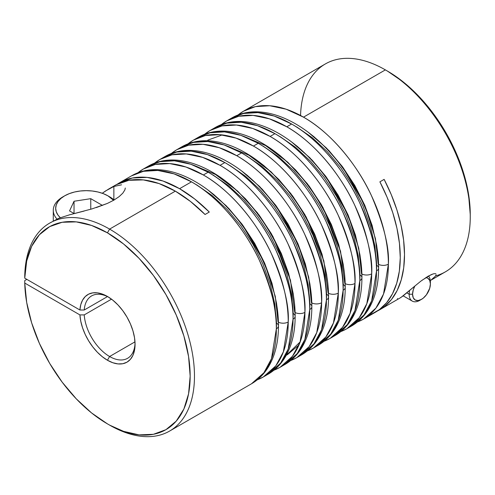 <?xml version="1.0" encoding="UTF-8"?>
<svg xmlns="http://www.w3.org/2000/svg" width="495" height="495" viewBox="0 0 495 495"><rect width="100%" height="100%" fill="white"/><g stroke="black" fill="none" stroke-linecap="round" stroke-linejoin="round"><path stroke-width="0.74" d="M109.624 196.812L107.922 195.834A30.61 17.671 180 0 1 113.565 200.32L107.922 195.834L103.288 193.638L97.998 192.004L92.256 190.996L86.279 190.662L80.308 190.996L74.566 192.004L69.275 193.638L64.641 195.834L60.829 198.514L58.002 201.57L56.263 204.881L55.675 208.333L56.263 211.78L58.002 215.096L60.322 217.695A30.61 17.671 180 0 1 64.641 195.834A30.61 17.671 180 0 1 107.922 195.834L109.624 196.812A33.01 19.058 0 0 0 109.624 196.812A33.01 19.058 180 0 1 114.091 200.023A33.01 19.058 0 0 0 109.624 196.818L107.922 195.834M64.641 195.834L62.939 196.818A33.01 19.058 0 0 0 56.981 219.068A33.01 19.058 180 0 1 53.274 210.288A33.01 19.058 180 0 1 63.818 196.323M74.033 201.255L90.764 198.668L102.477 205.431L90.764 198.668L90.764 209.255L90.764 198.668L74.033 201.255L74.033 213.506L74.033 201.255L69.547 210.919L74.033 201.255M74.176 213.593L69.547 210.919L74.176 213.593M430.39 281.983L430.39 283.938A12.604 7.277 -60 0 1 421.48 299.376A12.604 7.277 -60 0 1 412.57 294.234L409.173 294.234A15.005 8.662 120 0 0 419.785 300.36L423.219 298.176L426.43 294.785L429.716 288.269L430.39 283.938L429.716 280.393L427.785 278.171L425.849 277.596A12.604 7.277 -60 0 1 430.39 283.938L430.39 281.983A15.005 8.662 120 0 0 428.435 276.024A15.005 8.662 -60 0 1 430.39 281.983M420.67 299.803A15.005 8.662 -60 0 1 412.279 301.102A15.005 8.662 -60 0 1 409.173 294.234L406.871 292.904L409.173 294.234A15.005 8.662 -60 0 1 409.594 290.571A15.005 8.662 120 0 0 409.173 294.234L412.57 294.234L413.245 297.78L415.181 300.001L418.071 300.564L421.48 299.376M414.847 286.042L413.245 289.903L412.57 294.234A12.604 7.277 -60 0 1 414.847 286.042M308.707 132.685L326.477 148.061L342.156 166.308L364.605 204.881L375.445 238.602L378.192 264.163M370.842 314.511L379.399 309.61L386.657 302.662L392.479 293.807L396.736 283.214L399.347 271.112L400.263 257.734L399.453 243.354L396.947 228.263L392.789 212.776L387.065 197.189L379.888 181.832A120.031 69.3 -120 0 1 375.402 312.246L363.522 319.108L375.915 308.094L383.526 294.03L388.377 264.163A7.202 4.158 180 0 1 378.545 264.349A7.202 4.158 0 0 0 388.377 264.163C389.509 247.778 383.854 224.909 371.405 195.556C358.38 166.988 332.318 133.396 303.503 117.154L286.11 109.191L269.794 105.751L255.414 106.635L243.49 111.208A120.031 69.3 60 0 1 303.503 117.154A120.031 69.3 60 0 1 388.377 264.163A120.031 69.3 60 0 1 363.522 319.108A120.031 69.3 60 0 1 357.47 321.96M117.488 184.041A120.031 69.3 60 0 1 119.573 182.754A120.031 69.3 60 0 1 179.586 188.694L191.472 181.838A120.031 69.3 -120 0 0 131.453 175.892L143.377 171.32L157.757 170.435L174.079 173.875L191.472 181.838C220.281 198.08 246.343 231.672 259.368 260.24C271.817 289.594 277.478 312.463 276.346 328.841A7.202 4.158 0 0 0 278.456 325.902A7.202 4.158 180 0 1 276.346 328.841A120.031 69.3 -120 0 0 191.472 181.838L179.586 188.694A120.031 69.3 60 0 1 209.292 212.046L205.048 214.496A120.031 69.3 -120 0 0 175.341 191.144L109.599 229.105L107.44 232.836A116.981 67.543 60 0 1 190.16 376.113A116.981 67.543 60 0 1 107.44 423.868L109.599 425.112A120.031 69.3 -120 0 0 194.473 376.113A120.031 69.3 -120 0 0 109.599 229.105A120.031 69.3 -120 0 0 24.75 275.672L24.75 278.159A116.981 67.543 60 0 1 107.44 232.836L109.599 229.105A120.031 69.3 60 0 1 188.013 334.874A120.031 69.3 60 0 1 169.612 431.058A120.031 69.3 60 0 1 109.599 425.112L123.583 431.349L139.095 434.876L153.4 434.307L165.936 429.666L176.22 421.127L183.868 409.031L188.57 393.828L190.16 376.113L188.57 356.561L183.868 335.926L176.22 314.999L165.936 294.581L153.4 275.468L139.095 258.384L123.583 243.992L107.44 232.836L91.563 225.448L76.279 221.884L62.147 222.28L49.704 226.617L39.408 234.741L31.643 246.349L26.693 261.001L24.75 278.159L79.905 310.006A39.056 22.553 60 0 1 107.44 296.462A39.056 22.553 60 0 1 107.446 296.462A39.056 22.553 60 0 1 135.061 344.297A39.056 22.553 60 0 1 107.44 360.242L109.599 356.511A36.011 20.79 -120 0 0 135.042 343.016A36.011 20.79 60 0 1 127.605 358.293A36.011 20.79 60 0 1 109.599 356.511L134.98 341.853L109.599 356.511A36.011 20.79 60 0 1 84.224 314.907L111.511 299.159L84.224 314.907A36.011 20.79 -120 0 0 109.599 356.511L107.44 360.242L102.317 356.728L97.367 352.23L92.769 346.896L88.679 340.919L85.245 334.509L82.578 327.882L80.778 321.267L79.905 314.907L24.75 283.06L26.693 302.47L31.643 322.833L39.408 343.406L49.704 363.423L62.147 382.128L76.279 398.84L91.563 412.929L107.44 423.868A116.981 67.543 60 0 1 24.75 283.06L24.75 280.572L26.835 279.366L24.75 280.572L24.75 283.06L79.905 314.907L84.224 314.907L79.905 314.907A39.056 22.553 60 0 0 107.44 360.242L112.829 362.742L118.014 363.918L122.785 363.726L126.974 362.179L130.408 359.327L132.957 355.292L134.529 350.213L135.061 344.297L134.529 337.769L132.957 330.883L130.408 323.891L126.974 317.078L122.785 310.693L118.014 304.994L112.829 300.187L107.446 296.462L102.317 294.055L97.367 292.842L92.769 292.867L88.679 294.123L85.245 296.567L82.578 300.119L80.778 304.648L79.905 310.006L24.75 278.159L24.75 275.672A120.031 69.3 60 0 1 49.58 223.158A120.031 69.3 60 0 1 109.599 229.105L175.341 191.144A120.031 69.3 -120 0 0 115.329 185.204L108.523 189.127L113.869 186.473L113.869 199.825L113.869 186.473L121.566 184.808M208.55 190.507L226.32 205.883L242.006 224.13L264.448 262.703L275.294 296.425L278.042 321.985M213.252 175.137L228.82 185.897L243.788 199.776L257.579 216.253L269.67 234.692L279.588 254.381L286.964 274.564L291.506 294.469L293.034 313.329A7.202 4.158 180 0 1 295.144 316.268A7.202 4.158 180 0 1 293.034 319.207A7.202 4.158 0 0 0 295.144 316.268C295.156 332.541 291.734 346.339 284.879 357.675C280.523 364.71 274.96 370.204 268.179 374.152A120.031 69.3 -120 0 0 293.034 319.207A120.031 69.3 -120 0 0 208.16 172.198A120.031 69.3 -120 0 0 148.147 166.252L160.071 161.686L174.45 160.801L190.767 164.235L208.16 172.198C236.975 188.447 263.037 222.038 276.062 250.6C288.511 279.96 294.166 302.829 293.034 319.207L288.183 349.074L280.572 363.138L268.179 374.152L265.722 375.457A120.031 69.3 -120 0 0 268.179 374.152L263.365 376.93L275.764 365.916L283.375 351.852L288.226 321.985A7.202 4.158 180 0 1 278.394 322.171A7.202 4.158 0 0 0 288.226 321.985C289.358 305.601 283.703 282.732 271.254 253.378C258.229 224.81 232.161 191.219 203.352 174.976L185.959 167.013L169.643 163.573L155.257 164.464L143.333 169.03A120.031 69.3 60 0 1 203.352 174.976A120.031 69.3 60 0 1 288.226 321.985A120.031 69.3 60 0 1 263.365 376.93A120.031 69.3 60 0 1 257.313 379.783M193.161 165.083L215.461 174.457L237.699 191.12L257.388 212.77L272.894 236.406L290.454 280.102L294.735 312.345M229.946 165.503L245.508 176.257L260.475 190.142L274.273 206.619L286.364 225.058L296.282 244.747L303.658 264.93L308.193 284.829L309.728 303.689A7.202 4.158 180 0 1 311.838 306.628A7.202 4.158 180 0 1 309.728 309.567A7.202 4.158 0 0 0 311.838 306.628C311.85 322.901 308.428 336.705 301.573 348.041C297.217 355.076 291.648 360.564 284.866 364.518A120.031 69.3 -120 0 0 309.728 309.567A120.031 69.3 -120 0 0 224.854 162.564A120.031 69.3 -120 0 0 164.835 156.618L176.758 152.045L191.144 151.161L207.461 154.601L224.854 162.564C253.663 178.806 279.731 212.398 292.755 240.966C305.205 270.32 310.86 293.188 309.728 309.567L304.877 339.434L297.266 353.498L284.866 364.518L282.416 365.824A120.031 69.3 -120 0 0 284.866 364.518L280.059 367.296L292.452 356.276L300.063 342.212L304.92 312.345A7.202 4.158 180 0 1 295.088 312.537A7.202 4.158 0 0 0 304.92 312.345C306.052 295.967 300.391 273.098 287.942 243.744C274.917 215.177 248.855 181.585 220.046 165.336L202.653 157.379L186.337 153.939L171.951 154.824L160.027 159.396A120.031 69.3 60 0 1 220.046 165.336A120.031 69.3 60 0 1 304.92 312.345A120.031 69.3 60 0 1 280.059 367.296A120.031 69.3 60 0 1 274.007 370.149M241.937 171.233L259.708 186.609L275.387 204.856L297.835 243.429L308.676 277.151L311.423 302.711M246.64 155.863L262.202 166.623L277.169 180.502L290.961 196.979L303.051 215.418L312.976 235.106L320.345 255.29L324.887 275.195L326.422 294.055A7.202 4.158 180 0 1 328.532 296.994A7.202 4.158 180 0 1 326.422 299.933A7.202 4.158 0 0 0 328.532 296.994C328.538 313.267 325.116 327.065 318.26 338.401C313.91 345.436 308.342 350.93 301.56 354.878A120.031 69.3 -120 0 0 326.422 299.933A120.031 69.3 -120 0 0 241.548 152.924A120.031 69.3 -120 0 0 181.529 146.978L193.452 142.411L207.838 141.52L224.155 144.961L241.548 152.924C270.357 169.172 296.418 202.764 309.443 231.326C321.892 260.686 327.554 283.555 326.422 299.933L321.564 329.8L313.954 343.864L301.56 354.878L299.11 356.183A120.031 69.3 -120 0 0 301.56 354.878L296.752 357.656L309.146 346.642L316.757 332.578L321.614 302.711A7.202 4.158 180 0 1 311.776 302.897A7.202 4.158 0 0 0 321.614 302.711C322.746 286.327 317.085 263.458 304.635 234.104C291.611 205.536 265.549 171.944 236.734 155.702L219.347 147.739L203.024 144.299L188.644 145.19L176.721 149.756A120.031 69.3 60 0 1 236.734 155.702A120.031 69.3 60 0 1 321.614 302.711A120.031 69.3 60 0 1 296.752 357.656A120.031 69.3 60 0 1 290.701 360.509M187.914 143.934A120.031 69.3 60 0 1 193.415 140.122L198.223 137.344L210.146 132.771L224.526 131.887L240.848 135.327L258.235 143.29C287.05 159.532 313.112 193.124 326.137 221.692C338.586 251.045 344.248 273.914 343.115 290.293A7.202 4.158 0 0 0 345.219 287.354A7.202 4.158 180 0 1 343.115 290.293A120.031 69.3 -120 0 0 258.235 143.29L253.428 146.062L236.035 138.105L219.718 134.665L205.332 135.55L193.415 140.122A120.031 69.3 60 0 1 253.428 146.062A120.031 69.3 60 0 1 338.302 293.071C339.434 276.693 333.779 253.824 321.329 224.47C308.305 195.902 282.243 162.31 253.428 146.062L258.235 143.29A120.031 69.3 -120 0 0 198.223 137.344C225.683 121.151 266.694 137.505 297.743 172.934C326.304 204.658 345.522 250.656 345.219 287.354C345.232 303.627 341.81 317.431 334.954 328.767C330.604 335.796 325.036 341.29 318.254 345.244A120.031 69.3 -120 0 0 343.115 290.293L338.258 320.16L330.648 334.224L318.254 345.244L315.798 346.55A120.031 69.3 -120 0 0 318.254 345.244L313.446 348.022A120.031 69.3 60 0 1 307.389 350.875M226.543 145.808L248.843 155.183L271.087 171.845L290.769 193.496L306.275 217.132L323.835 260.828L328.117 293.071M328.47 293.263A7.202 4.158 0 0 0 338.302 293.071A120.031 69.3 60 0 1 313.446 348.022L325.84 337.002L333.451 322.938L338.302 293.071A7.202 4.158 180 0 1 328.47 293.263M207.77 140.159L222.236 134.912M243.237 136.168L265.537 145.542L287.774 162.205L307.463 183.855L322.969 207.498L340.529 251.188L344.811 283.437M280.022 136.589L295.589 147.349L310.551 161.228L324.349 177.705L336.439 196.144L346.358 215.832L353.733 236.016L358.275 255.921L359.803 274.781A7.202 4.158 180 0 1 361.913 277.72A7.202 4.158 180 0 1 359.803 280.659A7.202 4.158 0 0 0 361.913 277.72C361.925 293.993 358.504 307.791 351.648 319.127C347.292 326.162 341.729 331.656 334.948 335.604A120.031 69.3 -120 0 0 359.803 280.659A120.031 69.3 -120 0 0 274.929 133.65A120.031 69.3 -120 0 0 214.917 127.704L226.84 123.137L241.22 122.246L257.536 125.687L274.929 133.65C303.744 149.898 329.806 183.49 342.831 212.052C355.28 241.412 360.935 264.274 359.803 280.659L354.952 310.526L347.341 324.59L334.948 335.604L332.492 336.909A120.031 69.3 -120 0 0 334.948 335.604L330.134 338.382L342.528 327.368L350.138 313.304L354.995 283.437A7.202 4.158 180 0 1 345.164 283.623A7.202 4.158 0 0 0 354.995 283.437C356.128 267.053 350.472 244.184 338.023 214.83C324.998 186.262 298.93 152.67 270.122 136.428L252.728 128.465L236.412 125.025L222.026 125.909L210.103 130.482A120.031 69.3 60 0 1 270.122 136.428A120.031 69.3 60 0 1 354.995 283.437A120.031 69.3 60 0 1 330.134 338.382A120.031 69.3 60 0 1 324.083 341.234M292.013 142.325L309.783 157.701L325.463 175.948L347.911 214.514L358.751 248.243L361.505 273.797M296.715 126.955L312.277 137.709L327.245 151.594L341.036 168.071L353.127 186.51L363.052 206.198L370.421 226.382L374.963 246.281L376.497 265.141A7.202 4.158 180 0 1 378.607 268.08A7.202 4.158 180 0 1 376.497 271.019A7.202 4.158 0 0 0 378.607 268.08C378.619 284.353 375.191 298.157 368.336 309.493C363.986 316.522 358.417 322.016 351.636 325.97A120.031 69.3 -120 0 0 376.497 271.019A120.031 69.3 -120 0 0 291.623 124.016A120.031 69.3 -120 0 0 231.604 118.07L243.528 113.497L257.914 112.612L274.23 116.053L291.623 124.016C320.432 140.258 346.5 173.85 359.525 202.418C371.974 231.771 377.629 254.64 376.497 271.019L371.64 300.886L364.029 314.95L351.636 325.97L349.185 327.275A120.031 69.3 -120 0 0 351.636 325.97L346.828 328.748L359.221 317.728L366.832 303.664L371.689 273.797A7.202 4.158 180 0 1 361.851 273.989A7.202 4.158 0 0 0 371.689 273.797C372.822 257.419 367.16 234.55 354.711 205.196C341.686 176.628 315.624 143.036 286.809 126.788L269.422 118.831L253.1 115.391L238.72 116.275L226.797 120.848A120.031 69.3 60 0 1 286.809 126.788A120.031 69.3 60 0 1 371.689 273.797A120.031 69.3 60 0 1 346.828 328.748A120.031 69.3 60 0 1 340.777 331.601M108.523 189.127L102.255 193.254L105.59 190.94L113.869 186.473M125.291 188.02L124.864 189.938L122.816 193.155L119.103 196.651L113.9 200.135L107.415 203.408L92.132 208.859L69.647 214.781L58.695 218.326L49.58 223.158M122.816 193.155L119.103 196.651L113.9 200.135L107.415 203.408L96.265 207.591M431.56 279.564L435.223 276.358L431.56 279.564M379.646 309.796A120.031 69.3 60 0 1 377.487 310.959L384.504 306.498L391.545 299.419L397.157 290.491L401.241 279.885L403.703 267.814L404.508 254.517L403.623 240.254L401.08 225.312L396.922 209.979L391.236 194.572L384.132 179.382L379.888 181.832L384.132 179.382A120.031 69.3 60 0 1 379.646 309.796L400.944 297.464L420.818 281.179L428.07 276.229L433.119 273.914M108.541 297.124A36.011 20.79 -120 0 0 84.224 310.012L79.905 310.006L84.224 310.012A36.011 20.79 60 0 1 91.594 295.923A36.011 20.79 60 0 1 108.541 297.124M107.477 296.585L84.224 310.012L107.477 296.585M196.565 184.777L212.126 195.531L227.094 209.416L240.886 225.893L252.976 244.332L262.901 264.021L270.27 284.204L274.812 304.103L276.346 322.963A7.202 4.158 180 0 1 278.456 325.902C278.462 342.175 275.041 355.979 268.185 367.315C263.835 374.35 258.266 379.838 251.485 383.792A120.031 69.3 -120 0 0 276.346 328.841L271.489 358.708L263.878 372.772L251.485 383.792L169.612 431.058M84.15 211.056L69.647 214.781L58.695 218.326L52.39 221.655M430.316 280.547L445.389 271.842A120.031 69.3 -120 0 0 463.79 175.657A120.031 69.3 -120 0 0 385.376 69.888L303.503 117.154L385.376 69.888A120.031 69.3 -120 0 0 325.357 63.942L243.49 111.208L237.81 115.094M435.581 275.894L435.581 275.894A120.031 69.3 60 0 0 470.25 216.89L470.25 214.403A116.981 67.543 -120 0 0 387.529 71.132L403.536 82.176L418.943 96.42L433.156 113.312L445.649 132.227L455.938 152.441L463.648 173.188L468.474 193.694L470.25 214.527M436.058 275.059L435.223 276.358M422.062 280.244L431.164 274.645L433.626 273.785L435.297 273.63L436.107 274.106M241.548 152.924L236.734 155.702L241.548 152.924M224.854 162.564L220.046 165.336L224.854 162.564M208.16 172.198L203.352 174.976L208.16 172.198M291.623 124.016L286.809 126.788L291.623 124.016M274.929 133.65L270.122 136.428L274.929 133.65M204.608 134.3A120.031 69.3 60 0 1 210.103 130.482L204.429 134.368M221.302 124.66A120.031 69.3 60 0 1 226.797 120.848L221.117 124.734M137.839 172.848A120.031 69.3 60 0 1 143.333 169.03L137.66 172.916M154.533 163.208A120.031 69.3 60 0 1 160.027 159.396L154.353 163.282M171.227 153.574A120.031 69.3 60 0 1 176.721 149.756L171.041 153.642M237.996 115.026A120.031 69.3 60 0 1 243.49 111.208M300.552 115.508A120.031 69.3 60 0 1 385.376 69.888L385.376 69.888A120.031 69.3 60 0 1 470.25 216.89M117.482 184.041L119.573 182.754L132.431 177.99L147.108 177.402L163.028 181.022L179.586 188.694L194.677 198.971L209.292 212.046L205.048 214.496L190.439 201.422L175.341 191.144L159.044 183.558L143.352 179.902L128.855 180.316L116.084 184.777M399.453 298.349L402.775 296.183L413.628 287.081M397.473 298.516L397.683 298.887M258.607 161.58L263.903 165.639L278.864 179.524L292.663 196.001L304.753 214.44L314.672 234.129L322.047 254.312L326.582 274.211L327.455 280.832M308.682 132.666L313.978 136.731L328.946 150.61L342.738 167.087L354.828 185.526L364.747 205.215L372.122 225.398L376.664 245.303L377.53 251.924M241.913 171.214L247.209 175.279L262.177 189.164L275.969 205.635L288.059 224.074L297.978 243.763L305.353 263.946L309.895 283.852L310.761 290.472M225.219 180.854L230.515 184.913L245.483 198.798L259.275 215.276L271.365 233.714L281.29 253.403L288.659 273.587L293.201 293.486L294.073 300.106M208.531 190.488L213.821 194.554L228.789 208.438L242.581 224.909L254.671 243.348L264.596 263.037L271.972 283.22L276.507 303.126L277.379 309.746M291.988 142.306L297.285 146.365L312.252 160.25L326.044 176.727L338.135 195.166L348.059 214.855L355.429 235.038L359.97 254.937L360.843 261.558M275.294 151.94L280.591 156.005L295.558 169.89L309.35 186.361L321.441 204.8L331.365 224.489L338.735 244.672L343.276 264.578L344.149 271.198M345.219 287.354A7.202 4.158 180 0 0 343.115 284.415L341.581 265.555L337.039 245.656L329.67 225.472L319.745 205.784L307.655 187.345L293.863 170.868L278.895 156.983L263.328 146.229M298.98 344.935L287.205 354.841M286.19 355.435L300.199 341.853M53.274 221.03L53.274 210.288M403.208 295.862L412.279 301.102M119.573 182.754L131.453 175.892C158.914 159.699 199.924 176.053 230.973 211.483C259.535 243.206 278.753 289.204 278.456 325.902M143.333 169.03L148.147 166.252C175.607 150.065 216.618 166.419 247.667 201.842C276.229 233.566 295.447 279.57 295.144 316.268M160.027 159.396L164.835 156.618C192.301 140.425 233.312 156.779 264.355 192.208C292.922 223.932 312.141 269.93 311.838 306.628M176.721 149.756L181.529 146.978C208.989 130.791 250 147.145 281.049 182.568C309.61 214.292 328.829 260.296 328.532 296.994M193.415 140.122L187.735 144.008M210.103 130.482L214.917 127.704C242.377 111.517 283.387 127.871 314.436 163.294C342.998 195.018 362.216 241.022 361.913 277.72M226.797 120.848L231.604 118.07C259.064 101.877 300.081 118.231 331.124 153.66C359.686 185.384 378.904 231.382 378.607 268.08M385.376 69.888L387.529 71.132M340.622 331.718L346.828 328.748M323.928 341.358L330.134 338.382M307.24 350.992L313.446 348.022M290.546 360.632L296.752 357.656M273.853 370.266L280.059 367.296M257.165 379.906L263.365 376.93M357.316 322.084L363.522 319.108"/></g></svg>
